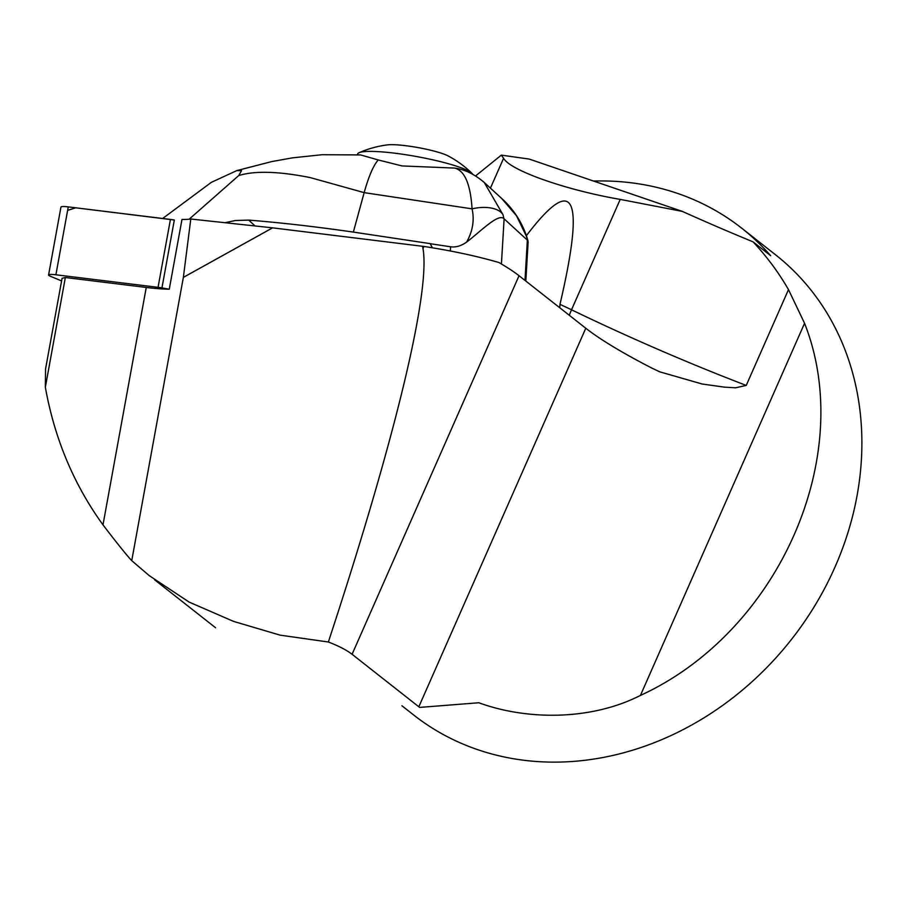 <?xml version="1.0" encoding="UTF-8"?>
<svg xmlns="http://www.w3.org/2000/svg" width="907" height="907" viewBox="0 0 907 907"><rect width="100%" height="100%" fill="white"/><g stroke="black" fill="none" stroke-linecap="round" stroke-linejoin="round"><path stroke-width="1.36" d="M190.799 219.018L272.599 227.85L183.361 277.383L190.799 219.018A58.547 8.197 10.3 0 1 181.978 219.449L169.269 289.208L161.945 287.916A11.621 1.633 -169.7 0 0 158.056 287.326L55.894 274.787A11.621 1.633 -169.7 0 0 48.581 274.98A11.621 1.633 -169.7 0 0 50.214 276.17L61.597 280.932M183.361 277.383L131.742 560.651C126.368 554.891 116.788 542.964 102.99 524.87C73.773 484.474 54.556 438.591 45.35 387.232L65.349 277.508L62.073 278.313L45.554 368.968L45.35 387.232M102.99 524.87L146.254 287.451A58.547 8.197 -169.7 0 0 169.269 289.208M146.254 287.451L65.349 277.508M585.786 328.243L418.83 706.791L419.635 707.415L478.839 702.755C525.584 719.92 589.879 721.11 640.421 695.431C778.932 631.93 856.764 455.461 804.554 323.277L788.489 289.605L746.234 385.418L735.611 387.799L724.364 387.142L702.131 384.001L659.865 371.87L652.382 368.355A153.68 22.879 23.8 0 1 585.786 328.243L519.042 275.728A87.82 13.072 -156.2 0 0 498.873 262.508C476.708 256.069 451.72 250.717 423.909 246.455L422.979 248.563C430.678 291.408 395.248 438.716 328.357 642.009L280.116 635.149L233.541 621.386L189.155 602.101L149.167 575.582L131.742 560.651M593.518 181.049A292.723 250.377 128.2 0 1 741.699 228.179L775.519 254.776A292.723 250.377 128.2 0 1 791.301 639.65A292.723 250.377 128.2 0 1 413.535 714.897L401.937 705.782M475.585 175.924L501.322 155.131L529.269 159.088L682.381 211.41A350.521 52.175 -156.2 0 0 753.059 241.84C766.869 256.636 778.671 272.554 788.489 289.605M741.699 228.179A292.723 250.377 128.2 0 1 770.667 255.695L753.059 241.84M272.599 227.85L423.909 246.455M418.83 706.791L352.086 654.287C346.497 650.002 338.583 645.909 328.357 642.009M422.594 246.262L422.979 248.563M501.322 155.131L503.589 158.306C510.119 170.437 565.934 190.096 620.218 199.393L682.381 211.41M528.089 241.988L526.321 236.115A29.273 2.925 161.4 0 0 526.423 235.65C574.256 172.647 585.446 195.549 559.97 304.344L559.766 307.768M501.424 264.005L504.111 218.848L527.545 240.31M484.349 182.624L503.022 214.755A29.273 15.192 166.7 0 0 472.059 208.848C470.506 184.234 464.701 170.652 454.668 168.078L402.039 165.936L378.23 159.949C373.412 165.425 368.718 176.321 364.161 192.635L353.356 232.09C315.647 226.659 280.762 222.669 248.699 220.106L255.082 225.956M353.356 232.09L430.19 243.632L432.39 247.792M503.022 214.755L503.907 218.632C498.17 213.304 481.81 230.412 466.583 242.135C472.74 231.274 474.565 220.174 472.059 208.848L364.161 192.635L310.183 177.579C278.404 171.276 254.572 170.618 238.688 175.595L241.511 170.686L236.75 170.618L211.331 182.352L162.659 218.485M225.072 222.714L235.355 220.514L248.699 220.106M189.144 219.211L238.688 175.595M236.75 170.618L271.624 161.605L292.451 157.852L322.098 154.712L360.578 154.927L378.23 159.949M466.583 242.135C461.096 245.967 455.768 247.52 450.586 246.772L430.235 243.711M526.321 236.115L516.514 215.775L501.911 198.735M454.668 168.078L455.858 168.26M471.889 173.26A102.457 102.457 0 0 0 448.047 155.891A33.661 4.716 -169.7 0 0 418.286 147.626A33.661 4.716 -169.7 0 0 387.538 144.871A102.457 102.457 0 0 0 359.093 152.705A58.547 8.197 10.3 0 1 404.114 154.473A58.547 8.197 10.3 0 1 471.889 173.26A58.547 8.197 10.3 0 1 472.615 174.201M357.483 154.746L357.596 154.122A58.547 8.197 10.3 0 1 359.093 152.705M48.581 274.98L60.95 207.079A11.621 1.633 10.3 0 1 68.263 206.887L170.425 219.437A11.621 1.633 10.3 0 1 174.325 220.016L75.712 207.805L67.628 210.379M519.042 275.728L352.086 654.287M620.218 199.393L571.523 309.786A23.423 5.272 -64.2 0 0 569.313 315.273M559.97 304.344A102.457 15.249 23.8 0 1 571.523 309.786A350.521 52.175 -156.2 0 0 746.234 385.418M503.589 158.306L490.426 188.134M804.554 323.277L640.421 695.431M524.972 280.388L527.364 240.174M450.337 250.978L450.586 246.772M158.056 287.326L170.425 219.437M68.263 206.887L55.894 274.787M174.325 220.016L161.945 287.916M154.621 579.8L215.515 627.701M658.176 371.133L659.865 371.859M528.135 241.988L525.811 281.057M484.383 182.59L501.854 198.622M455.915 168.271C465.563 169.858 475.03 174.609 484.304 182.534M501.945 198.701C513.079 208.769 521.242 221.104 526.434 235.673L528.044 241.013"/></g></svg>
